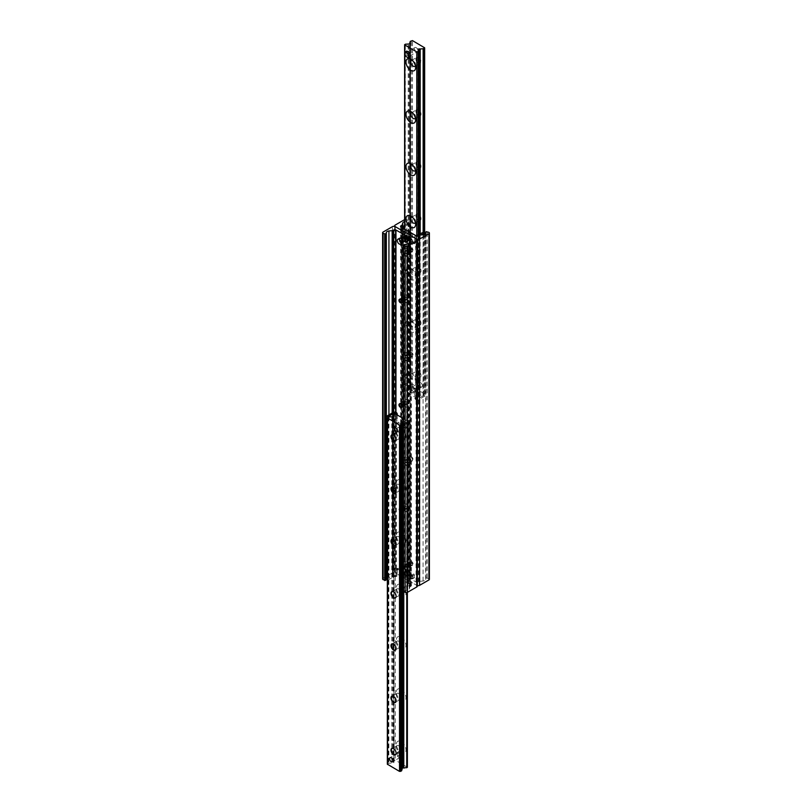 <?xml version="1.0" encoding="UTF-8"?>
<svg xmlns="http://www.w3.org/2000/svg" width="812" height="812" viewBox="0 0 812 812"><rect width="100%" height="100%" fill="white"/><g stroke="black" fill="none" stroke-linecap="round" stroke-linejoin="round"><path stroke-width="0.61" stroke-dasharray="4.06 3.04" d="M408.548 235.663A1.969 1.137 -120 0 0 407.563 235.571A1.969 1.137 -120 0 0 407.563 237.845A1.969 1.137 -120 0 0 409.532 238.982A1.969 1.137 -120 0 0 409.827 237.398A1.969 1.137 -120 0 0 408.548 235.663M406 237.134A1.969 1.137 60 0 1 407.289 238.87A1.969 1.137 60 0 1 406.985 240.443A1.969 1.137 60 0 1 406 240.352A1.969 1.137 60 0 1 404.711 238.616A1.969 1.137 60 0 1 405.015 237.043A1.969 1.137 60 0 1 406 237.134M403.452 573.12A1.969 1.137 -120 0 0 402.468 573.018A1.969 1.137 -120 0 0 402.468 575.292A1.969 1.137 -120 0 0 404.437 576.429A1.969 1.137 -120 0 0 404.741 574.855A1.969 1.137 -120 0 0 403.452 573.12M400.905 574.591A1.969 1.137 60 0 1 402.194 576.327A1.969 1.137 60 0 1 401.889 577.9A1.969 1.137 60 0 1 400.905 577.799A1.969 1.137 60 0 1 399.626 576.073A1.969 1.137 60 0 1 399.92 574.49A1.969 1.137 60 0 1 400.905 574.591M408.548 570.877A2.324 1.34 -120 0 0 407.391 570.755A2.324 1.34 -120 0 0 407.391 573.434A2.324 1.34 -120 0 0 409.705 574.774A2.324 1.34 -120 0 0 410.06 572.917A2.324 1.34 -120 0 0 408.548 570.877M406 572.338A2.324 1.34 60 0 1 407.512 574.388A2.324 1.34 60 0 1 407.157 576.246A2.324 1.34 60 0 1 406 576.134A2.324 1.34 60 0 1 404.488 574.084A2.324 1.34 60 0 1 404.843 572.227A2.324 1.34 60 0 1 406 572.338M403.452 237.337A2.324 1.34 -120 0 0 402.295 237.226A2.324 1.34 -120 0 0 402.295 239.905A2.324 1.34 -120 0 0 404.609 241.245A2.324 1.34 -120 0 0 404.965 239.388A2.324 1.34 -120 0 0 403.452 237.337M400.905 238.809A2.324 1.34 60 0 1 402.427 240.849A2.324 1.34 60 0 1 402.072 242.717A2.324 1.34 60 0 1 400.905 242.595A2.324 1.34 60 0 1 399.392 240.555A2.324 1.34 60 0 1 399.748 238.698A2.324 1.34 60 0 1 400.905 238.809M403.341 248.929A5.004 2.883 60 0 1 406.568 248.381A5.004 2.883 60 0 1 410.101 254.501A5.004 2.883 60 0 1 406.568 256.551A5.004 2.883 60 0 1 403.341 252.268M408.263 253.608A2.598 1.502 -120 0 0 409.563 253.74A2.598 1.502 -120 0 0 410.101 252.542A2.598 1.502 -120 0 0 408.263 249.365A2.598 1.502 -120 0 0 406.964 249.233A2.598 1.502 -120 0 0 406.568 251.314A2.598 1.502 -120 0 0 408.263 253.608M409.116 248.868A2.598 1.502 -120 0 0 407.807 248.746A2.598 1.502 -120 0 0 407.807 251.74A2.598 1.502 -120 0 0 410.415 253.242A2.598 1.502 -120 0 0 410.811 251.162A2.598 1.502 -120 0 0 409.116 248.868M402.884 298.065A1.969 1.137 -120 0 0 401.899 297.963A1.969 1.137 -120 0 0 401.899 300.237A1.969 1.137 -120 0 0 403.868 301.374A1.969 1.137 -120 0 0 404.173 299.79A1.969 1.137 -120 0 0 402.884 298.065M403.341 353.464A5.004 2.883 60 0 1 406.568 352.915A5.004 2.883 60 0 1 410.101 359.036A5.004 2.883 60 0 1 406.568 361.086A5.004 2.883 60 0 1 403.341 356.803M408.263 358.143A2.598 1.502 -120 0 0 409.563 358.275A2.598 1.502 -120 0 0 410.101 357.077A2.598 1.502 -120 0 0 408.263 353.9A2.598 1.502 -120 0 0 406.964 353.768A2.598 1.502 -120 0 0 406.568 355.849A2.598 1.502 -120 0 0 408.263 358.143M409.116 353.403A2.598 1.502 -120 0 0 407.807 353.281A2.598 1.502 -120 0 0 407.807 356.275A2.598 1.502 -120 0 0 410.415 357.777A2.598 1.502 -120 0 0 410.811 355.697A2.598 1.502 -120 0 0 409.116 353.403M402.884 402.6A1.969 1.137 -120 0 0 401.899 402.498A1.969 1.137 -120 0 0 401.899 404.772A1.969 1.137 -120 0 0 403.868 405.909A1.969 1.137 -120 0 0 404.173 404.335A1.969 1.137 -120 0 0 402.884 402.6M406.568 465.621A5.004 2.883 60 0 1 403.026 459.49A5.004 2.883 60 0 1 406.568 457.45A5.004 2.883 60 0 1 410.101 463.581A5.004 2.883 60 0 1 406.568 465.621M408.263 462.678A2.598 1.502 -120 0 0 409.563 462.81A2.598 1.502 -120 0 0 410.101 461.612A2.598 1.502 -120 0 0 408.263 458.435A2.598 1.502 -120 0 0 406.964 458.303A2.598 1.502 -120 0 0 406.568 460.384A2.598 1.502 -120 0 0 408.263 462.678M409.116 457.938A2.598 1.502 -120 0 0 407.807 457.816A2.598 1.502 -120 0 0 407.807 460.82A2.598 1.502 -120 0 0 410.415 462.312A2.598 1.502 -120 0 0 410.811 460.231A2.598 1.502 -120 0 0 409.116 457.938M402.884 507.135A1.969 1.137 -120 0 0 401.899 507.033A1.969 1.137 -120 0 0 401.899 509.307A1.969 1.137 -120 0 0 403.868 510.443A1.969 1.137 -120 0 0 404.173 508.87A1.969 1.137 -120 0 0 402.884 507.135M400.346 508.606A1.969 1.137 60 0 1 401.625 510.332A1.969 1.137 60 0 1 401.321 511.915A1.969 1.137 60 0 1 400.346 511.814A1.969 1.137 60 0 1 399.057 510.078A1.969 1.137 60 0 1 399.362 508.505A1.969 1.137 60 0 1 400.346 508.606M406.568 570.156A5.004 2.883 60 0 1 403.026 564.025A5.004 2.883 60 0 1 406.568 561.985A5.004 2.883 60 0 1 410.101 568.116A5.004 2.883 60 0 1 406.568 570.156M408.263 567.212A2.598 1.502 -120 0 0 409.563 567.344A2.598 1.502 -120 0 0 410.101 566.147A2.598 1.502 -120 0 0 408.263 562.97A2.598 1.502 -120 0 0 406.964 562.838A2.598 1.502 -120 0 0 406.568 564.919A2.598 1.502 -120 0 0 408.263 567.212M409.116 562.472A2.598 1.502 -120 0 0 407.807 562.351A2.598 1.502 -120 0 0 407.807 565.355A2.598 1.502 -120 0 0 410.415 566.847A2.598 1.502 -120 0 0 410.811 564.766A2.598 1.502 -120 0 0 409.116 562.472M417.338 586.162A2 1.157 0 0 0 416.749 585.34L395.251 572.927A2 1.157 0 0 0 392.419 572.927L383.081 578.317A1.604 0.924 0 0 0 382.614 578.976M386.299 578.865L386.339 578.753A3.197 1.847 180 0 1 388.928 577.261L392.155 576.926A1.604 0.924 0 0 0 393.018 576.672L393.698 576.276A1.604 0.924 180 0 1 395.962 576.276L410.953 584.934A1.604 0.924 180 0 1 411.42 585.584A1.604 0.924 180 0 1 410.953 586.244L410.273 586.64A1.604 0.924 0 0 0 409.827 587.127L409.258 588.994A3.197 1.847 180 0 1 406.66 590.486L403.534 590.882M403.452 232.729A1.969 1.137 60 0 1 404.741 234.465A1.969 1.137 60 0 1 404.437 236.038A1.969 1.137 60 0 1 402.468 234.901A1.969 1.137 60 0 1 402.468 232.628A1.969 1.137 60 0 1 403.452 232.729M406 231.258A1.969 1.137 -120 0 0 405.015 231.156A1.969 1.137 -120 0 0 404.711 232.739A1.969 1.137 -120 0 0 406 234.465A1.969 1.137 -120 0 0 406.985 234.566A1.969 1.137 -120 0 0 407.289 232.993A1.969 1.137 -120 0 0 406 231.258M408.548 576.063A1.969 1.137 60 0 1 409.827 577.799A1.969 1.137 60 0 1 409.532 579.372A1.969 1.137 60 0 1 407.563 578.235A1.969 1.137 60 0 1 407.563 575.962A1.969 1.137 60 0 1 408.548 576.063M411.095 574.591A1.969 1.137 -120 0 0 410.111 574.49A1.969 1.137 -120 0 0 409.806 576.073A1.969 1.137 -120 0 0 411.095 577.799A1.969 1.137 -120 0 0 412.08 577.9A1.969 1.137 -120 0 0 412.374 576.327A1.969 1.137 -120 0 0 411.095 574.591M403.452 567.933A2.324 1.34 60 0 1 404.965 569.973A2.324 1.34 60 0 1 404.609 571.841A2.324 1.34 60 0 1 402.295 570.501A2.324 1.34 60 0 1 402.295 567.821A2.324 1.34 60 0 1 403.452 567.933M406 566.461A2.324 1.34 -120 0 0 404.843 566.35A2.324 1.34 -120 0 0 404.488 568.207A2.324 1.34 -120 0 0 406 570.247A2.324 1.34 -120 0 0 407.157 570.369A2.324 1.34 -120 0 0 407.512 568.512A2.324 1.34 -120 0 0 406 566.461M408.548 240.281A2.324 1.34 60 0 1 410.06 242.321A2.324 1.34 60 0 1 409.705 244.179A2.324 1.34 60 0 1 407.391 242.839A2.324 1.34 60 0 1 407.391 240.159A2.324 1.34 60 0 1 408.548 240.281M411.095 238.809A2.324 1.34 -120 0 0 409.928 238.698A2.324 1.34 -120 0 0 409.573 240.555A2.324 1.34 -120 0 0 411.095 242.595A2.324 1.34 -120 0 0 412.252 242.717A2.324 1.34 -120 0 0 412.608 240.849A2.324 1.34 -120 0 0 411.095 238.809M409.116 249.385A1.969 1.137 60 0 1 410.395 251.121A1.969 1.137 60 0 1 410.101 252.694A1.969 1.137 60 0 1 408.131 251.558A1.969 1.137 60 0 1 408.131 249.294A1.969 1.137 60 0 1 409.116 249.385M411.654 247.914A1.969 1.137 -120 0 0 410.679 247.822A1.969 1.137 -120 0 0 410.375 249.396A1.969 1.137 -120 0 0 411.654 251.131A1.969 1.137 -120 0 0 412.638 251.223A1.969 1.137 -120 0 0 412.943 249.649A1.969 1.137 -120 0 0 411.654 247.914M409.116 353.92A1.969 1.137 60 0 1 410.395 355.656A1.969 1.137 60 0 1 410.101 357.229A1.969 1.137 60 0 1 408.131 356.092A1.969 1.137 60 0 1 408.131 353.829A1.969 1.137 60 0 1 409.116 353.92M411.654 352.449A1.969 1.137 -120 0 0 410.679 352.357A1.969 1.137 -120 0 0 410.375 353.93A1.969 1.137 -120 0 0 411.654 355.666A1.969 1.137 -120 0 0 412.638 355.768A1.969 1.137 -120 0 0 412.943 354.184A1.969 1.137 -120 0 0 411.654 352.449M405.432 302.277A5.004 2.883 -120 0 0 408.974 300.237A5.004 2.883 -120 0 0 405.432 294.117A5.004 2.883 -120 0 0 401.899 296.157A5.004 2.883 -120 0 0 405.432 302.277L403.737 301.303A2.598 1.502 60 0 1 401.899 298.116A2.598 1.502 60 0 1 402.437 296.928A2.598 1.502 60 0 1 403.737 297.05A2.598 1.502 60 0 1 405.432 299.344A2.598 1.502 60 0 1 405.036 301.435A2.598 1.502 60 0 1 403.737 301.303M402.884 297.547A2.598 1.502 60 0 1 404.589 299.841A2.598 1.502 60 0 1 404.193 301.922A2.598 1.502 60 0 1 401.585 300.42A2.598 1.502 60 0 1 401.585 297.415A2.598 1.502 60 0 1 402.884 297.547M409.116 458.455A1.969 1.137 60 0 1 410.395 460.191A1.969 1.137 60 0 1 410.101 461.764A1.969 1.137 60 0 1 408.131 460.627A1.969 1.137 60 0 1 408.131 458.364A1.969 1.137 60 0 1 409.116 458.455M411.654 456.983A1.969 1.137 -120 0 0 410.679 456.892A1.969 1.137 -120 0 0 410.375 458.465A1.969 1.137 -120 0 0 411.654 460.201A1.969 1.137 -120 0 0 412.638 460.302A1.969 1.137 -120 0 0 412.943 458.719A1.969 1.137 -120 0 0 411.654 456.983M405.432 406.812A5.004 2.883 -120 0 0 408.974 404.772A5.004 2.883 -120 0 0 405.432 398.651A5.004 2.883 -120 0 0 401.899 400.692A5.004 2.883 -120 0 0 405.432 406.812L403.737 405.838A2.598 1.502 60 0 1 401.899 402.65A2.598 1.502 60 0 1 402.437 401.463A2.598 1.502 60 0 1 403.737 401.595A2.598 1.502 60 0 1 405.432 403.879A2.598 1.502 60 0 1 405.036 405.97A2.598 1.502 60 0 1 403.737 405.838M402.884 402.082A2.598 1.502 60 0 1 404.589 404.376A2.598 1.502 60 0 1 404.193 406.457A2.598 1.502 60 0 1 401.585 404.955A2.598 1.502 60 0 1 401.585 401.95A2.598 1.502 60 0 1 402.884 402.082M409.116 562.99A1.969 1.137 60 0 1 410.395 564.726A1.969 1.137 60 0 1 410.101 566.299A1.969 1.137 60 0 1 408.131 565.172A1.969 1.137 60 0 1 408.131 562.899A1.969 1.137 60 0 1 409.116 562.99M411.654 561.528A1.969 1.137 -120 0 0 410.679 561.427A1.969 1.137 -120 0 0 410.375 563A1.969 1.137 -120 0 0 411.654 564.736A1.969 1.137 -120 0 0 412.638 564.837A1.969 1.137 -120 0 0 412.943 563.254A1.969 1.137 -120 0 0 411.654 561.528M405.432 511.357A5.004 2.883 -120 0 0 408.974 509.307A5.004 2.883 -120 0 0 405.432 503.186A5.004 2.883 -120 0 0 401.899 505.226A5.004 2.883 -120 0 0 405.432 511.357L403.737 510.372A2.598 1.502 60 0 1 401.899 507.185A2.598 1.502 60 0 1 402.437 505.998A2.598 1.502 60 0 1 403.737 506.13A2.598 1.502 60 0 1 405.432 508.413A2.598 1.502 60 0 1 405.036 510.504A2.598 1.502 60 0 1 403.737 510.372M402.884 506.617A2.598 1.502 60 0 1 404.589 508.911A2.598 1.502 60 0 1 404.193 510.992A2.598 1.502 60 0 1 401.585 509.489A2.598 1.502 60 0 1 401.585 506.485A2.598 1.502 60 0 1 402.884 506.617M429.386 579.301A1.604 0.924 0 0 0 428.919 578.651L426.148 577.921L425.661 579.514A3.197 1.847 180 0 1 423.072 581.016L419.845 581.341A1.604 0.924 0 0 0 418.982 581.605L418.302 581.991A1.604 0.924 180 0 1 416.038 581.991L401.047 573.343A1.604 0.924 180 0 1 400.58 572.683A1.604 0.924 180 0 1 401.047 572.034L401.727 571.638A1.604 0.924 0 0 0 402.173 571.151L402.742 569.283A3.197 1.847 180 0 1 405.34 567.781L408.659 567.111L406.853 565.903A1.604 0.924 0 0 0 404.589 565.903L395.251 571.293A2 1.157 0 0 0 394.662 572.115A2 1.157 0 0 0 395.251 572.927L416.749 585.34A2 1.157 0 0 0 417.338 585.574M404.609 219.626A1.604 0.924 180 0 1 406.853 219.636L408.659 220.844L405.34 221.514A3.197 1.847 0 0 0 404.609 221.635M415.876 59.093A3.4 1.959 -120 0 0 418.281 63.255A3.4 1.959 -120 0 0 419.977 63.427A3.4 1.959 -120 0 0 419.977 59.499A3.4 1.959 -120 0 0 416.576 57.53A3.4 1.959 -120 0 0 415.876 59.093L415.876 58.89A3.644 2.101 60 0 1 418.444 57.408A3.644 2.101 60 0 1 421.022 61.864A3.644 2.101 60 0 1 418.444 63.356A3.644 2.101 60 0 1 415.876 58.89M424.412 393.769L412.476 386.877L410.273 387.608L409.745 389.384L410.507 390.176L404.609 390.958L416.779 398.174L418.129 397.931L418.667 396.154L417.906 395.363L423.143 395.038L424.656 394.094L424.412 47.492M415.876 111.163A3.644 2.101 60 0 1 418.444 109.671A3.644 2.101 60 0 1 421.022 114.137A3.644 2.101 60 0 1 418.444 115.619A3.644 2.101 60 0 1 415.876 111.163L415.876 111.356A3.4 1.959 -120 0 0 418.281 115.527A3.4 1.959 -120 0 0 419.977 115.69A3.4 1.959 -120 0 0 419.977 111.762A3.4 1.959 -120 0 0 416.576 109.803A3.4 1.959 -120 0 0 415.876 111.356M415.876 215.698A3.644 2.101 60 0 1 418.444 214.206A3.644 2.101 60 0 1 421.022 218.672A3.644 2.101 60 0 1 418.444 220.153A3.644 2.101 60 0 1 415.876 215.698L415.876 215.89A3.4 1.959 -120 0 0 418.281 220.062A3.4 1.959 -120 0 0 419.977 220.225A3.4 1.959 -120 0 0 419.977 216.296A3.4 1.959 -120 0 0 416.576 214.338A3.4 1.959 -120 0 0 415.876 215.89M415.876 320.232A3.644 2.101 60 0 1 418.444 318.751A3.644 2.101 60 0 1 421.022 323.206A3.644 2.101 60 0 1 418.444 324.688A3.644 2.101 60 0 1 415.876 320.232L415.876 320.425A3.4 1.959 -120 0 0 418.281 324.597A3.4 1.959 -120 0 0 419.977 324.759A3.4 1.959 -120 0 0 419.977 320.831A3.4 1.959 -120 0 0 416.576 318.872A3.4 1.959 -120 0 0 415.876 320.425M419.043 383.802A2.406 1.391 -120 0 0 420.088 386.218A2.406 1.391 -120 0 0 421.935 386.857A2.406 1.391 -120 0 0 422.433 385.761A2.406 1.391 -120 0 0 421.387 383.345A2.406 1.391 -120 0 0 419.54 382.706A2.406 1.391 -120 0 0 419.043 383.802M414.455 48.608A2.406 1.391 -120 0 0 415.511 51.024A2.406 1.391 -120 0 0 417.358 51.663A2.406 1.391 -120 0 0 417.855 50.567A2.406 1.391 -120 0 0 416.81 48.152A2.406 1.391 -120 0 0 414.952 47.502A2.406 1.391 -120 0 0 414.455 48.608M415.876 372.495A3.644 2.101 60 0 1 418.444 371.013A3.644 2.101 60 0 1 421.022 375.469A3.644 2.101 60 0 1 418.444 376.961A3.644 2.101 60 0 1 415.876 372.495L415.876 372.698A3.4 1.959 -120 0 0 418.281 376.859A3.4 1.959 -120 0 0 419.977 377.032A3.4 1.959 -120 0 0 419.977 373.104A3.4 1.959 -120 0 0 416.576 371.135A3.4 1.959 -120 0 0 415.876 372.698M415.876 267.96A3.644 2.101 60 0 1 418.444 266.478A3.644 2.101 60 0 1 421.022 270.934A3.644 2.101 60 0 1 418.444 272.426A3.644 2.101 60 0 1 415.876 267.96L415.876 268.163A3.4 1.959 -120 0 0 418.281 272.325A3.4 1.959 -120 0 0 419.977 272.497A3.4 1.959 -120 0 0 419.977 268.569A3.4 1.959 -120 0 0 416.576 266.6A3.4 1.959 -120 0 0 415.876 268.163M415.876 163.425A3.644 2.101 60 0 1 418.444 161.943A3.644 2.101 60 0 1 421.022 166.399A3.644 2.101 60 0 1 418.444 167.891A3.644 2.101 60 0 1 415.876 163.425L415.876 163.628A3.4 1.959 -120 0 0 418.281 167.79A3.4 1.959 -120 0 0 419.977 167.962A3.4 1.959 -120 0 0 419.977 164.034A3.4 1.959 -120 0 0 416.576 162.065A3.4 1.959 -120 0 0 415.876 163.628M415.409 65.813A3.4 1.959 -120 0 0 415.622 64.787A3.4 1.959 -120 0 0 413.217 60.626A3.4 1.959 -120 0 0 412.222 60.301M415.409 118.075A3.4 1.959 -120 0 0 415.622 117.06A3.4 1.959 -120 0 0 413.217 112.888A3.4 1.959 -120 0 0 412.222 112.563M415.409 170.347A3.4 1.959 -120 0 0 415.622 169.322A3.4 1.959 -120 0 0 413.217 165.161A3.4 1.959 -120 0 0 412.222 164.836M415.409 222.61A3.4 1.959 -120 0 0 415.622 221.595A3.4 1.959 -120 0 0 413.217 217.423A3.4 1.959 -120 0 0 412.222 217.098M410.811 271.086A3.4 1.959 -120 0 0 412.293 274.507A3.4 1.959 -120 0 0 414.912 275.42A3.4 1.959 -120 0 0 415.622 273.857A3.4 1.959 -120 0 0 413.217 269.696A3.4 1.959 -120 0 0 411.511 269.523A3.4 1.959 -120 0 0 410.811 271.086M410.811 323.349A3.4 1.959 -120 0 0 412.293 326.769A3.4 1.959 -120 0 0 414.912 327.683A3.4 1.959 -120 0 0 415.622 326.13A3.4 1.959 -120 0 0 413.217 321.968A3.4 1.959 -120 0 0 411.511 321.796A3.4 1.959 -120 0 0 410.811 323.349M406 271.086A6.8 3.928 60 0 1 410.811 268.305A6.8 3.928 60 0 1 415.622 276.638A6.8 3.928 60 0 1 410.811 279.409A6.8 3.928 60 0 1 406 271.086M406 323.349A6.8 3.928 60 0 1 410.811 320.578A6.8 3.928 60 0 1 415.622 328.901A6.8 3.928 60 0 1 410.811 331.682A6.8 3.928 60 0 1 406 323.349M410.811 375.621A3.4 1.959 -120 0 0 412.293 379.042A3.4 1.959 -120 0 0 414.912 379.955A3.4 1.959 -120 0 0 415.622 378.392A3.4 1.959 -120 0 0 413.217 374.23A3.4 1.959 -120 0 0 411.511 374.058A3.4 1.959 -120 0 0 410.811 375.621M406 375.621A6.8 3.928 60 0 1 410.811 372.84A6.8 3.928 60 0 1 415.622 381.173A6.8 3.928 60 0 1 410.811 383.954A6.8 3.928 60 0 1 406 375.621M409.715 56.069L417.358 51.663L409.715 56.069A2.406 1.391 60 0 1 407.319 54.688A2.406 1.391 60 0 1 407.319 51.917A2.406 1.391 60 0 1 408.517 52.029A2.406 1.391 60 0 1 410.212 54.972A2.406 1.391 60 0 1 409.715 56.069A2.406 1.391 60 0 1 408.517 55.957A2.406 1.391 60 0 1 406.822 53.013A2.406 1.391 60 0 1 407.319 51.917L414.952 47.502A2.406 1.391 60 0 1 417.358 48.893A2.406 1.391 60 0 1 417.358 51.663A2.406 1.391 60 0 1 416.16 51.542A2.406 1.391 60 0 1 414.587 49.43A2.406 1.391 60 0 1 414.952 47.502L407.319 51.917M409.715 53.298A2.406 1.391 60 0 1 410.212 54.972M410.273 50.588C410.212 51.623 410.212 51.623 410.273 50.588M418.139 388.684L418.444 388.075L418.139 388.684M414.8 390.176A2.406 1.391 60 0 1 414.303 391.272A2.406 1.391 60 0 1 411.897 389.882A2.406 1.391 60 0 1 411.897 387.111A2.406 1.391 60 0 1 413.755 387.76A2.406 1.391 60 0 1 414.8 390.176A2.406 1.391 60 0 1 414.303 391.272A2.406 1.391 60 0 1 413.105 391.151A2.406 1.391 60 0 1 411.4 388.217A2.406 1.391 60 0 1 411.897 387.111A2.406 1.391 60 0 1 413.105 387.233A2.406 1.391 60 0 1 414.8 390.176L414.8 392.135L411.4 390.176L411.4 386.248L414.8 388.217L414.8 390.176M393.637 748.694A3.4 1.959 60 0 1 393.718 748.745A3.4 1.959 60 0 1 396.124 752.907A3.4 1.959 60 0 1 396.124 753.008M396.378 747.213A3.4 1.959 60 0 1 397.088 745.649A3.4 1.959 60 0 1 400.489 747.619A3.4 1.959 60 0 1 400.489 751.547A3.4 1.959 60 0 1 398.783 751.374A3.4 1.959 60 0 1 396.378 747.213L396.378 744.431A6.8 3.928 -120 0 0 401.189 752.765A6.8 3.928 -120 0 0 406 749.983A6.8 3.928 -120 0 0 401.189 741.66A6.8 3.928 -120 0 0 396.378 744.431M393.637 696.432A3.4 1.959 60 0 1 393.718 696.473A3.4 1.959 60 0 1 396.124 700.644A3.4 1.959 60 0 1 396.124 700.736M396.378 694.94A3.4 1.959 60 0 1 397.088 693.387A3.4 1.959 60 0 1 400.489 695.346A3.4 1.959 60 0 1 400.489 699.274A3.4 1.959 60 0 1 398.783 699.112A3.4 1.959 60 0 1 396.378 694.94L396.378 692.169A6.8 3.928 -120 0 0 401.189 700.492A6.8 3.928 -120 0 0 406 697.721A6.8 3.928 -120 0 0 401.189 689.388A6.8 3.928 -120 0 0 396.378 692.169M393.637 644.16A3.4 1.959 60 0 1 393.718 644.21A3.4 1.959 60 0 1 396.124 648.372A3.4 1.959 60 0 1 396.124 648.473M396.378 642.678A3.4 1.959 60 0 1 397.088 641.115A3.4 1.959 60 0 1 400.489 643.084A3.4 1.959 60 0 1 400.489 647.012A3.4 1.959 60 0 1 398.783 646.839A3.4 1.959 60 0 1 396.378 642.678L396.378 639.897A6.8 3.928 -120 0 0 401.189 648.23A6.8 3.928 -120 0 0 406 645.449A6.8 3.928 -120 0 0 401.189 637.126A6.8 3.928 -120 0 0 396.378 639.897M393.637 591.897A3.4 1.959 60 0 1 393.718 591.938A3.4 1.959 60 0 1 396.124 596.109A3.4 1.959 60 0 1 396.124 596.201M396.378 590.405A3.4 1.959 60 0 1 397.088 588.852A3.4 1.959 60 0 1 400.489 590.811A3.4 1.959 60 0 1 400.489 594.739A3.4 1.959 60 0 1 398.783 594.577A3.4 1.959 60 0 1 396.378 590.405L396.378 587.634A6.8 3.928 -120 0 0 401.189 595.957A6.8 3.928 -120 0 0 406 593.186A6.8 3.928 -120 0 0 401.189 584.853A6.8 3.928 -120 0 0 396.378 587.634M393.637 539.625A3.4 1.959 60 0 1 393.718 539.675A3.4 1.959 60 0 1 396.124 543.837A3.4 1.959 60 0 1 396.124 543.938M396.378 538.143A3.4 1.959 60 0 1 397.088 536.58A3.4 1.959 60 0 1 400.489 538.549A3.4 1.959 60 0 1 400.489 542.477A3.4 1.959 60 0 1 398.783 542.304A3.4 1.959 60 0 1 396.378 538.143L396.378 535.362A6.8 3.928 -120 0 0 401.189 543.695A6.8 3.928 -120 0 0 406 540.914A6.8 3.928 -120 0 0 401.189 532.591A6.8 3.928 -120 0 0 396.378 535.362M393.637 487.362A3.4 1.959 60 0 1 393.718 487.403A3.4 1.959 60 0 1 396.124 491.575A3.4 1.959 60 0 1 396.124 491.666M396.378 485.87A3.4 1.959 60 0 1 397.088 484.317A3.4 1.959 60 0 1 400.489 486.276A3.4 1.959 60 0 1 400.489 490.204A3.4 1.959 60 0 1 398.783 490.032A3.4 1.959 60 0 1 396.378 485.87L396.378 483.099A6.8 3.928 -120 0 0 401.189 491.422A6.8 3.928 -120 0 0 406 488.651A6.8 3.928 -120 0 0 401.189 480.318A6.8 3.928 -120 0 0 396.378 483.099M393.637 435.09A3.4 1.959 60 0 1 393.718 435.141A3.4 1.959 60 0 1 396.124 439.302A3.4 1.959 60 0 1 396.124 439.404M396.378 433.608A3.4 1.959 60 0 1 397.088 432.045A3.4 1.959 60 0 1 400.489 434.014A3.4 1.959 60 0 1 400.489 437.942A3.4 1.959 60 0 1 398.783 437.769A3.4 1.959 60 0 1 396.378 433.608L396.378 430.827A6.8 3.928 -120 0 0 401.189 439.16A6.8 3.928 -120 0 0 406 436.379A6.8 3.928 -120 0 0 401.189 428.046A6.8 3.928 -120 0 0 396.378 430.827M400.6 756.337A2.406 1.391 -120 0 0 399.545 753.922A2.406 1.391 -120 0 0 397.697 753.282A2.406 1.391 -120 0 0 397.697 756.053A2.406 1.391 -120 0 0 400.103 757.444A2.406 1.391 -120 0 0 400.6 756.337A2.406 1.391 -120 0 0 398.895 753.404A2.406 1.391 -120 0 0 397.697 753.282A2.406 1.391 -120 0 0 397.2 754.378A2.406 1.391 -120 0 0 398.895 757.322A2.406 1.391 -120 0 0 400.103 757.444A2.406 1.391 -120 0 0 400.6 756.337L400.6 754.378L397.2 752.419L397.2 756.337L400.6 758.296L400.6 756.337M393.861 756.875C393.81 755.769 393.81 755.769 393.861 756.875M401.727 427.863L401.534 428.533L401.727 427.863M405.178 426.432A2.406 1.391 -120 0 0 404.132 424.016A2.406 1.391 -120 0 0 402.285 423.377A2.406 1.391 -120 0 0 402.285 426.148A2.406 1.391 -120 0 0 404.68 427.528A2.406 1.391 -120 0 0 405.178 426.432A2.406 1.391 -120 0 0 403.483 423.488A2.406 1.391 -120 0 0 402.285 423.377A2.406 1.391 -120 0 0 401.788 424.473A2.406 1.391 -120 0 0 403.483 427.416A2.406 1.391 -120 0 0 404.68 427.528A2.406 1.391 -120 0 0 405.178 426.432L405.178 424.473L401.788 422.514L401.788 426.432L405.178 428.391L405.178 426.432M402.244 768.812L401.493 768.101L402.255 767.634M403.341 418.515L407.391 421.042L403.341 421.763M407.391 767.32L395.221 760.093L393.871 760.347L393.333 762.123L394.094 762.904L388.857 763.239L387.344 764.183M415.906 397.667L416.465 398.651L415.338 399.301L414.77 398.327L415.906 397.667L415.906 391.14A2 1.157 -120 0 0 414.485 388.684L406 383.782A2 1.157 -120 0 0 404.995 383.69A2 1.157 -120 0 0 404.589 384.604L404.589 391.14L402.61 391.952A2.406 1.391 180 0 1 401.899 390.978A2.406 1.391 180 0 1 402.61 389.993L408.548 386.563L409.674 384.604L410.811 385.253L409.674 387.212L408.548 386.563M403.452 391.79L403.452 385.253A2 1.157 60 0 1 403.868 384.34A2 1.157 60 0 1 404.873 384.441L413.359 389.344A2 1.157 60 0 1 414.77 391.79L414.77 398.327M425.701 233.135L426.087 394.074L424.95 396.033L419.012 399.463A2.406 1.391 180 0 1 415.622 399.463L415.338 399.301M415.338 235.967L414.77 236.292L415.622 236.13A2.406 1.391 0 0 0 419.012 236.13L421.063 234.952M414.77 236.292L414.77 242.829A2 1.157 60 0 1 414.353 243.742A2 1.157 60 0 1 413.359 243.641L404.873 238.748A2 1.157 60 0 1 403.452 236.292L403.452 229.755L404.589 229.106L404.589 235.642A2 1.157 -120 0 0 406 238.089L414.485 242.991A2 1.157 -120 0 0 415.49 243.092A2 1.157 -120 0 0 415.906 242.169L415.906 235.642L416.465 235.318M401.91 227.563A2.406 1.391 0 0 0 401.899 227.634A2.406 1.391 0 0 0 402.61 228.619L403.452 229.755M403.452 228.456L402.884 228.781M402.884 392.115L404.589 391.14M409.674 387.212L403.737 390.643L404.021 391.465M410.811 385.253L410.811 224.538L409.674 223.879L410.811 224.538M409.674 384.604L409.674 223.879L408.548 223.229L409.674 223.879L404.609 226.812M408.548 223.229L404.609 225.503M426.087 233.348L423.823 232.049M424.95 232.699L424.95 393.424L426.087 394.074M424.95 396.033L423.823 395.383L424.95 393.424M423.823 395.383L417.886 398.814L416.465 398.651M407.411 420.86L409.116 419.885L407.411 420.86L407.411 427.396A2 1.157 60 0 1 407.005 428.31A2 1.157 60 0 1 406 428.218L397.515 423.316A2 1.157 60 0 1 396.094 420.86L396.094 414.333M397.23 414.983L397.23 420.21A2 1.157 -120 0 0 398.641 422.656L407.127 427.559A2 1.157 -120 0 0 408.131 427.66A2 1.157 -120 0 0 408.548 426.747L408.548 420.21M403.341 425.64L409.39 422.007A2.406 1.391 0 0 0 410.101 421.022A2.406 1.391 0 0 0 409.39 420.048L409.116 419.885M409.116 583.219L407.979 583.869L407.411 582.894L408.548 582.245L409.39 583.381A2.406 1.391 180 0 1 410.101 584.366A2.406 1.391 180 0 1 409.39 585.34L403.341 588.71M408.548 582.245L408.548 575.708A2 1.157 -120 0 0 407.127 573.252L398.641 568.359A2 1.157 -120 0 0 397.647 568.258A2 1.157 -120 0 0 397.23 569.171L397.23 575.708L395.535 576.682L397.23 575.708M385.913 578.651L387.05 579.301L392.988 575.87A2.406 1.391 180 0 1 396.378 575.87L396.662 576.033M396.094 576.358L396.094 569.831A2 1.157 60 0 1 396.51 568.907A2 1.157 60 0 1 397.515 569.009L406 573.911A2 1.157 60 0 1 407.411 576.358L407.411 582.894M388.177 579.951L394.114 576.52L395.535 576.682M401.189 587.462L403.452 588.771M403.341 424.199L408.263 421.357L407.979 420.535M402.326 588.121L408.263 584.691L407.979 583.869M405.178 424.473L406.873 423.488L403.483 421.529L403.341 425.366M404.021 567.537A2.406 1.391 -120 0 0 402.823 567.426A2.406 1.391 -120 0 0 402.326 568.522A2.406 1.391 -120 0 0 404.021 571.455A2.406 1.391 -120 0 0 405.218 571.577A2.406 1.391 -120 0 0 405.584 569.659A2.406 1.391 -120 0 0 404.021 567.537M403.737 568.035A2 1.157 60 0 1 405.147 570.481A2 1.157 60 0 1 403.737 571.293A2 1.157 60 0 1 402.326 568.847A2 1.157 60 0 1 403.737 568.035M406 566.4A2.406 1.391 -120 0 0 404.802 566.279A2.406 1.391 -120 0 0 404.802 569.05A2.406 1.391 -120 0 0 407.198 570.44A2.406 1.391 -120 0 0 407.573 568.512A2.406 1.391 -120 0 0 406 566.4M406 566.066A2.801 1.614 -120 0 0 404.599 565.934A2.801 1.614 -120 0 0 404.599 569.161A2.801 1.614 -120 0 0 407.401 570.785A2.801 1.614 -120 0 0 407.827 568.542A2.801 1.614 -120 0 0 406 566.066M407.695 565.091A2.801 1.614 -120 0 0 406.294 564.949A2.801 1.614 -120 0 0 406.294 568.187A2.801 1.614 -120 0 0 409.096 569.801A2.801 1.614 -120 0 0 409.522 567.558A2.801 1.614 -120 0 0 407.695 565.091M409.116 239.885A2.406 1.391 -120 0 0 407.908 239.763A2.406 1.391 -120 0 0 407.411 240.87A2.406 1.391 -120 0 0 409.116 243.803A2.406 1.391 -120 0 0 410.314 243.925A2.406 1.391 -120 0 0 410.679 242.006A2.406 1.391 -120 0 0 409.116 239.885M408.832 240.372A2 1.157 60 0 1 410.243 242.829A2 1.157 60 0 1 408.832 243.641A2 1.157 60 0 1 407.411 241.194A2 1.157 60 0 1 408.832 240.372M411.095 238.748A2.406 1.391 -120 0 0 409.887 238.626A2.406 1.391 -120 0 0 409.887 241.397A2.406 1.391 -120 0 0 412.293 242.778A2.406 1.391 -120 0 0 412.658 240.859A2.406 1.391 -120 0 0 411.095 238.748M411.095 238.413A2.801 1.614 -120 0 0 409.695 238.281A2.801 1.614 -120 0 0 409.695 241.509A2.801 1.614 -120 0 0 412.496 243.133A2.801 1.614 -120 0 0 412.922 240.88A2.801 1.614 -120 0 0 411.095 238.413M412.79 237.439A2.801 1.614 -120 0 0 411.39 237.297A2.801 1.614 -120 0 0 411.39 240.535A2.801 1.614 -120 0 0 414.191 242.149A2.801 1.614 -120 0 0 414.617 239.905A2.801 1.614 -120 0 0 412.79 237.439M407.979 575.048A2.406 1.391 60 0 1 406.416 572.937A2.406 1.391 60 0 1 406.782 571.019A2.406 1.391 60 0 1 407.979 571.13A2.406 1.391 60 0 1 409.674 574.074A2.406 1.391 60 0 1 409.177 575.17A2.406 1.391 60 0 1 407.979 575.048M408.263 574.561A2 1.157 -120 0 0 409.674 573.749A2 1.157 -120 0 0 408.263 571.293A2 1.157 -120 0 0 406.853 572.115A2 1.157 -120 0 0 408.263 574.561M406 576.195A2.406 1.391 60 0 1 404.427 574.084A2.406 1.391 60 0 1 404.802 572.155A2.406 1.391 60 0 1 407.198 573.546A2.406 1.391 60 0 1 407.198 576.317A2.406 1.391 60 0 1 406 576.195M406 576.52A2.801 1.614 60 0 1 404.173 574.054A2.801 1.614 60 0 1 404.599 571.81A2.801 1.614 60 0 1 407.401 573.424A2.801 1.614 60 0 1 407.401 576.662A2.801 1.614 60 0 1 406 576.52M404.305 577.505A2.801 1.614 60 0 1 402.478 575.038A2.801 1.614 60 0 1 402.904 572.795A2.801 1.614 60 0 1 405.706 574.409A2.801 1.614 60 0 1 405.706 577.647A2.801 1.614 60 0 1 404.305 577.505M402.884 241.519A2.406 1.391 60 0 1 401.321 239.408A2.406 1.391 60 0 1 401.686 237.48A2.406 1.391 60 0 1 402.884 237.601A2.406 1.391 60 0 1 404.589 240.545A2.406 1.391 60 0 1 404.092 241.641A2.406 1.391 60 0 1 402.884 241.519M403.168 241.032A2 1.157 -120 0 0 404.589 240.21A2 1.157 -120 0 0 403.168 237.764A2 1.157 -120 0 0 401.757 238.576A2 1.157 -120 0 0 403.168 241.032L404.873 240.047L404.305 236.454L402.61 237.439M400.905 242.666A2.406 1.391 60 0 1 399.342 240.545A2.406 1.391 60 0 1 399.707 238.626A2.406 1.391 60 0 1 402.113 240.007A2.406 1.391 60 0 1 402.113 242.778A2.406 1.391 60 0 1 400.905 242.666M402.305 243.133A2.801 1.614 60 0 1 400.905 242.991A2.801 1.614 60 0 1 399.078 240.525A2.801 1.614 60 0 1 399.504 238.281M401.788 422.514L403.483 421.529M401.788 426.432L403.483 425.458L406.873 427.416L406.873 423.488M405.178 428.391L406.873 427.416M413.105 393.109L409.705 391.151L409.705 387.233L413.105 389.192L413.105 393.109L414.8 392.135M411.4 390.176L409.705 391.151M411.4 386.248L409.705 387.233M414.8 388.217L413.105 389.192M420.738 386.745A2.406 1.391 60 0 1 419.175 384.624A2.406 1.391 60 0 1 419.54 382.706A2.406 1.391 60 0 1 421.935 384.086A2.406 1.391 60 0 1 421.935 386.857A2.406 1.391 60 0 1 420.738 386.745M402.295 753.404L398.895 751.445L398.895 755.363L402.295 757.322L402.295 753.404L400.6 754.378M397.2 752.419L398.895 751.445M397.2 756.337L398.895 755.363M400.6 758.296L402.295 757.322M410.212 56.931L406.822 54.972L406.822 51.054M406.822 54.972L405.127 55.957M410.781 565.599A2.406 1.391 60 0 1 409.218 563.477A2.406 1.391 60 0 1 409.583 561.559A2.406 1.391 60 0 1 410.781 561.681A2.406 1.391 60 0 1 412.476 564.614A2.406 1.391 60 0 1 411.978 565.71A2.406 1.391 60 0 1 410.781 565.599M411.065 565.101A2 1.157 -120 0 0 412.476 564.289A2 1.157 -120 0 0 411.065 561.843A2 1.157 -120 0 0 409.654 562.655A2 1.157 -120 0 0 411.065 565.101M406.71 569.912A4.801 2.771 60 0 1 403.574 565.68A4.801 2.771 60 0 1 404.305 561.833A4.801 2.771 60 0 1 406.71 562.066A4.801 2.771 60 0 1 410.101 567.943A4.801 2.771 60 0 1 409.106 570.146A4.801 2.771 60 0 1 406.71 569.912M407.299 563.589L406.65 564.513L407.299 566.197L408.609 566.949L409.258 566.025L408.609 564.34L407.299 563.589L405.888 564.401L407.188 565.152L407.847 566.837L407.188 567.771L405.888 567.02L405.229 565.335L405.888 564.401M405.229 565.335L406.65 564.513M405.888 567.02L407.299 566.197M407.188 567.771L408.609 566.949M407.847 566.837L409.258 566.025M407.188 565.152L408.609 564.34M406.538 570.004A4.801 2.771 60 0 1 403.402 565.771A4.801 2.771 60 0 1 404.132 561.924A4.801 2.771 60 0 1 408.933 564.695A4.801 2.771 60 0 1 408.933 570.247A4.801 2.771 60 0 1 406.538 570.004M410.781 461.064A2.406 1.391 60 0 1 409.218 458.942A2.406 1.391 60 0 1 409.583 457.024A2.406 1.391 60 0 1 410.781 457.136A2.406 1.391 60 0 1 412.476 460.079A2.406 1.391 60 0 1 411.978 461.175A2.406 1.391 60 0 1 410.781 461.064M411.065 460.566A2 1.157 -120 0 0 412.476 459.754A2 1.157 -120 0 0 411.065 457.308A2 1.157 -120 0 0 409.654 458.12A2 1.157 -120 0 0 411.065 460.566M406.71 465.377A4.801 2.771 60 0 1 403.574 461.145A4.801 2.771 60 0 1 404.305 457.298A4.801 2.771 60 0 1 406.71 457.532A4.801 2.771 60 0 1 410.101 463.408A4.801 2.771 60 0 1 409.106 465.611A4.801 2.771 60 0 1 406.71 465.377M407.299 459.054L406.65 459.978L407.299 461.663L408.609 462.414L409.258 461.49L408.609 459.805L407.299 459.054L405.888 459.866L407.188 460.617L407.847 462.302L407.188 463.236L405.888 462.485L405.229 460.8L405.888 459.866M405.229 460.8L406.65 459.978M405.888 462.485L407.299 461.663M407.188 463.236L408.609 462.414M407.847 462.302L409.258 461.49M407.188 460.617L408.609 459.805M406.538 465.469A4.801 2.771 60 0 1 403.402 461.236A4.801 2.771 60 0 1 404.132 457.389A4.801 2.771 60 0 1 408.933 460.16A4.801 2.771 60 0 1 408.933 465.712A4.801 2.771 60 0 1 406.538 465.469M410.781 356.529A2.406 1.391 60 0 1 409.218 354.408A2.406 1.391 60 0 1 409.583 352.489A2.406 1.391 60 0 1 410.781 352.601A2.406 1.391 60 0 1 412.476 355.544A2.406 1.391 60 0 1 411.978 356.641A2.406 1.391 60 0 1 410.781 356.529M411.065 356.032A2 1.157 -120 0 0 412.476 355.22A2 1.157 -120 0 0 411.065 352.773A2 1.157 -120 0 0 409.654 353.585A2 1.157 -120 0 0 411.065 356.032M406.71 360.832A4.801 2.771 60 0 1 403.574 356.61A4.801 2.771 60 0 1 404.305 352.763A4.801 2.771 60 0 1 406.71 352.997A4.801 2.771 60 0 1 410.101 358.874A4.801 2.771 60 0 1 409.106 361.076A4.801 2.771 60 0 1 406.71 360.832M407.299 354.519L406.65 355.443L407.299 357.128L408.609 357.879L409.258 356.955L408.609 355.27L407.299 354.519L405.888 355.331L407.188 356.082L407.847 357.767L407.188 358.701L405.888 357.94L405.229 356.265L405.888 355.331M405.229 356.265L406.65 355.443M405.888 357.94L407.299 357.128M407.188 358.701L408.609 357.879M407.847 357.767L409.258 356.955M407.188 356.082L408.609 355.27M403.341 353.849A4.801 2.771 60 0 1 404.132 352.855A4.801 2.771 60 0 1 408.933 355.626A4.801 2.771 60 0 1 408.933 361.178A4.801 2.771 60 0 1 406.538 360.934A4.801 2.771 60 0 1 403.341 356.488M410.781 251.994A2.406 1.391 60 0 1 409.218 249.873A2.406 1.391 60 0 1 409.583 247.954A2.406 1.391 60 0 1 410.781 248.066A2.406 1.391 60 0 1 412.476 251.009A2.406 1.391 60 0 1 411.978 252.106A2.406 1.391 60 0 1 410.781 251.994M411.065 251.497A2 1.157 -120 0 0 412.476 250.685A2 1.157 -120 0 0 411.065 248.228A2 1.157 -120 0 0 409.654 249.051A2 1.157 -120 0 0 411.065 251.497M406.71 256.298A4.801 2.771 60 0 1 403.574 252.075A4.801 2.771 60 0 1 404.305 248.228A4.801 2.771 60 0 1 406.71 248.462A4.801 2.771 60 0 1 410.101 254.339A4.801 2.771 60 0 1 409.106 256.541A4.801 2.771 60 0 1 406.71 256.298M407.299 249.984L406.65 250.908L407.299 252.593L408.609 253.344L409.258 252.42L408.609 250.735L407.299 249.984L405.888 250.796L407.188 251.547L407.847 253.232L407.188 254.166L405.888 253.405L405.229 251.73L405.888 250.796M405.229 251.73L406.65 250.908M405.888 253.405L407.299 252.593M407.188 254.166L408.609 253.344M407.847 253.232L409.258 252.42M407.188 251.547L408.609 250.735M403.341 249.314A4.801 2.771 60 0 1 404.132 248.32A4.801 2.771 60 0 1 408.933 251.091A4.801 2.771 60 0 1 408.933 256.643A4.801 2.771 60 0 1 406.538 256.399A4.801 2.771 60 0 1 403.341 251.943M401.219 511.661A2.406 1.391 -120 0 0 402.417 511.783A2.406 1.391 -120 0 0 402.417 509.012A2.406 1.391 -120 0 0 400.022 507.622A2.406 1.391 -120 0 0 399.524 508.718A2.406 1.391 -120 0 0 401.219 511.661L400.935 511.499A2 1.157 60 0 1 399.524 509.053A2 1.157 60 0 1 400.935 508.231A2 1.157 60 0 1 402.346 510.687A2 1.157 60 0 1 400.935 511.499L401.219 511.661M405.289 511.266A4.801 2.771 -120 0 0 407.695 511.509A4.801 2.771 -120 0 0 407.695 505.967A4.801 2.771 -120 0 0 402.894 503.196A4.801 2.771 -120 0 0 401.899 505.389A4.801 2.771 -120 0 0 405.289 511.266L403.645 510.322A2.466 1.431 -120 0 0 405.391 509.307A2.466 1.431 -120 0 0 403.645 506.282A2.466 1.431 -120 0 0 401.899 507.297A2.466 1.431 -120 0 0 403.645 510.322L405.289 511.266M404.701 507.135L405.35 508.819L404.701 509.753L403.391 509.002L402.742 507.317L403.391 506.383L404.701 507.135L406.112 506.323L404.812 505.571L404.153 506.495L404.812 508.18L406.112 508.941L406.771 508.007L406.112 506.323M406.771 508.007L405.35 508.819M406.112 508.941L404.701 509.753M404.812 508.18L403.391 509.002M404.153 506.495L402.742 507.317M404.812 505.571L403.391 506.383M405.462 511.174A4.801 2.771 -120 0 0 407.868 511.408A4.801 2.771 -120 0 0 407.868 505.866A4.801 2.771 -120 0 0 403.067 503.095A4.801 2.771 -120 0 0 402.326 506.942A4.801 2.771 -120 0 0 405.462 511.174M401.219 407.127A2.406 1.391 -120 0 0 402.417 407.248A2.406 1.391 -120 0 0 402.417 404.477A2.406 1.391 -120 0 0 400.022 403.087A2.406 1.391 -120 0 0 399.524 404.183A2.406 1.391 -120 0 0 401.219 407.127L400.935 406.964A2 1.157 60 0 1 399.524 404.518A2 1.157 60 0 1 400.935 403.696A2 1.157 60 0 1 402.346 406.142A2 1.157 60 0 1 400.935 406.964L401.219 407.127M405.289 406.731A4.801 2.771 -120 0 0 407.695 406.974A4.801 2.771 -120 0 0 407.695 401.432A4.801 2.771 -120 0 0 402.894 398.662A4.801 2.771 -120 0 0 401.899 400.854A4.801 2.771 -120 0 0 405.289 406.731L403.645 405.787A2.466 1.431 -120 0 0 405.391 404.772A2.466 1.431 -120 0 0 403.645 401.747A2.466 1.431 -120 0 0 401.899 402.762A2.466 1.431 -120 0 0 403.645 405.787L405.289 406.731M404.701 402.6L405.35 404.285L404.701 405.218L403.391 404.467L402.742 402.782L403.391 401.849L404.701 402.6L406.112 401.788L404.812 401.037L404.153 401.96L404.812 403.645L406.112 404.396L406.771 403.473L406.112 401.788M406.771 403.473L405.35 404.285M406.112 404.396L404.701 405.218M404.812 403.645L403.391 404.467M404.153 401.96L402.742 402.782M404.812 401.037L403.391 401.849M405.462 406.639A4.801 2.771 -120 0 0 407.868 406.873A4.801 2.771 -120 0 0 407.868 401.331A4.801 2.771 -120 0 0 403.067 398.56A4.801 2.771 -120 0 0 402.326 402.407A4.801 2.771 -120 0 0 405.462 406.639M401.219 302.592A2.406 1.391 -120 0 0 402.417 302.714A2.406 1.391 -120 0 0 402.417 299.943A2.406 1.391 -120 0 0 400.022 298.552A2.406 1.391 -120 0 0 399.524 299.648A2.406 1.391 -120 0 0 401.219 302.592L400.935 302.429A2 1.157 60 0 1 399.524 299.983A2 1.157 60 0 1 400.935 299.161A2 1.157 60 0 1 402.346 301.607A2 1.157 60 0 1 400.935 302.429L401.219 302.592M405.289 302.196A4.801 2.771 -120 0 0 407.695 302.44A4.801 2.771 -120 0 0 407.695 296.898A4.801 2.771 -120 0 0 402.894 294.127A4.801 2.771 -120 0 0 401.899 296.319A4.801 2.771 -120 0 0 405.289 302.196L403.645 301.252A2.466 1.431 -120 0 0 405.391 300.237A2.466 1.431 -120 0 0 403.645 297.212A2.466 1.431 -120 0 0 401.899 298.217A2.466 1.431 -120 0 0 403.645 301.252L405.289 302.196M404.701 298.065L405.35 299.75L404.701 300.684L403.391 299.932L402.742 298.248L403.391 297.314L404.701 298.065L406.112 297.253L404.812 296.502L404.153 297.425L404.812 299.11L406.112 299.861L406.771 298.938L406.112 297.253M406.771 298.938L405.35 299.75M406.112 299.861L404.701 300.684M404.812 299.11L403.391 299.932M404.153 297.425L402.742 298.248M404.812 296.502L403.391 297.314M405.462 302.105A4.801 2.771 -120 0 0 407.868 302.338A4.801 2.771 -120 0 0 407.868 296.796A4.801 2.771 -120 0 0 403.067 294.025A4.801 2.771 -120 0 0 402.326 297.872A4.801 2.771 -120 0 0 405.462 302.105M406 236.779A2.406 1.391 60 0 1 407.695 239.723A2.406 1.391 60 0 1 407.198 240.819A2.406 1.391 60 0 1 406 240.707A2.406 1.391 60 0 1 404.305 237.764A2.406 1.391 60 0 1 404.802 236.668A2.406 1.391 60 0 1 406 236.779M405.432 242.341L407.127 241.357L404.873 240.047M407.979 239.56A2.406 1.391 60 0 1 406.416 237.449A2.406 1.391 60 0 1 406.782 235.521A2.406 1.391 60 0 1 407.979 235.642A2.406 1.391 60 0 1 409.674 238.576A2.406 1.391 60 0 1 409.177 239.682A2.406 1.391 60 0 1 407.979 239.56M408.263 239.073A2 1.157 -120 0 0 409.674 238.251A2 1.157 -120 0 0 408.263 235.805A2 1.157 -120 0 0 406.853 236.617A2 1.157 -120 0 0 408.263 239.073M413.917 577.829L414.485 574.886L411.258 572.562L411.095 575.546L413.917 577.829L412.222 578.814L414.323 577.87M414.485 577.505L412.628 578.854M412.79 578.479L412.79 575.87L414.485 574.886M411.654 576.52L409.958 577.505L411.095 578.154A2.406 1.391 -120 0 0 412.293 578.276A2.406 1.391 -120 0 0 412.79 577.18A2.406 1.391 -120 0 0 411.095 574.236A2.406 1.391 -120 0 0 409.887 574.114A2.406 1.391 -120 0 0 409.39 575.221L409.39 576.52L411.095 575.546M411.095 572.927L409.39 573.911L409.39 575.221A2.406 1.391 -120 0 0 411.095 578.154L412.222 578.814M413.917 573.911L412.222 574.886L412.79 575.87M412.222 574.886L409.958 573.587L411.654 572.602M409.39 573.911L409.958 573.587M409.958 577.505L409.39 576.52M409.116 575.383A2.406 1.391 -120 0 0 407.908 575.261A2.406 1.391 -120 0 0 407.411 576.358A2.406 1.391 -120 0 0 409.116 579.301A2.406 1.391 -120 0 0 410.314 579.423A2.406 1.391 -120 0 0 410.679 577.494A2.406 1.391 -120 0 0 409.116 575.383M408.832 575.87A2 1.157 60 0 1 410.243 578.317A2 1.157 60 0 1 408.832 579.139A2 1.157 60 0 1 407.411 576.682A2 1.157 60 0 1 408.832 575.87M395.251 572.927L395.251 226.66L395.251 572.927M392.419 572.927L392.419 226.66M416.749 585.34L416.749 239.073L416.749 585.34M403.899 590.771L403.899 244.493M406.66 590.486L406.66 244.219M409.258 588.994L409.258 242.717M409.827 587.127L409.827 240.849M410.273 586.64L410.273 240.362M410.953 586.244L410.953 584.934M410.73 584.813L410.699 240.119M410.436 584.589L410.436 240.261M410.334 584.579L410.334 240.322M395.962 576.276L395.962 412.334M393.698 576.276L393.698 412.252M393.018 576.672L393.018 412.516M392.155 576.926L392.155 413.014M388.928 577.261L388.928 414.871M386.339 578.753L386.339 417.195M383.081 578.317L383.081 232.049M395.251 571.293L395.251 225.025M406.294 564.949L404.599 565.934L404.589 219.636M406.853 565.903L406.853 219.636M408.466 566.837L408.466 220.559M408.101 567.507L408.101 221.229M405.34 567.781L405.34 221.514M402.742 569.283L402.742 226.578M402.173 571.151L402.173 226.995M401.727 571.638L401.727 227.461M401.047 572.034L401.047 573.343M401.27 573.465L401.27 227.187M401.29 573.536L401.29 227.36L401.301 573.505M401.564 573.688L401.564 227.411M401.666 573.698L401.666 227.421M416.038 581.991L416.038 235.724M418.302 581.991L418.302 235.724M418.982 581.605L418.982 235.328M419.845 581.341L419.845 235.074M423.072 581.016L423.072 234.739M425.661 579.514L425.661 233.247M426.148 577.921L426.148 231.653M427.305 577.718L427.305 231.44M428.919 578.651L428.919 232.374M412.476 386.877L412.476 40.6M424.412 394.419L424.412 232.394M423.57 394.906L423.57 232.191M423.143 395.038L423.143 232.435M420.2 395.332L420.2 234.14M419.388 395.129L419.388 234.607M418.281 395.759L418.281 49.491M418.647 396.236L418.647 235.033M418.129 397.931L418.129 235.328M416.779 398.174L416.779 235.49L416.749 398.814M404.843 391.282L404.843 229.258M405.269 390.501L405.269 44.224M408.203 390.207L408.203 43.929M409.025 390.42L409.025 44.142M410.131 389.78L410.131 44.295M409.755 389.303L409.755 44.355L409.745 389.384M410.273 387.608L410.273 41.341M410.496 387.365L410.496 41.087M411.349 386.877L411.349 40.6M401.504 426.209L401.504 587.644M401.727 425.823L401.727 587.776M402.244 424.92L402.244 588.071L402.255 424.899M401.869 422.22L401.869 768.497M402.975 424.402L402.975 588.497M403.797 421.793L403.797 591.583M406.731 421.499L406.731 592.598M407.157 420.717L407.157 766.995M395.251 576.52L395.221 760.093M393.871 414.069L393.871 760.347M393.353 417.094L393.353 762.042M393.718 417.023L393.718 762.509M392.612 416.871L392.612 763.148M391.8 416.668L391.8 762.935M388.857 416.962L388.857 763.239M388.43 417.094L388.43 763.361M387.588 417.581L387.588 763.859M415.906 391.14L414.77 391.79M415.622 399.463L415.622 236.13M402.61 228.619L402.61 391.952M404.589 235.642L403.452 236.292M415.906 242.169L414.77 242.829M403.737 391.303L403.737 390.643M417.886 398.814L417.886 235.48M414.485 242.991L413.359 243.641M406 238.089L404.873 238.748M404.589 384.604L403.452 385.253M406 383.782L404.873 384.441M414.485 388.684L413.359 389.344M419.012 236.13L419.012 399.463M402.61 389.993L402.61 226.66M407.411 427.396L408.548 426.747M409.39 420.048L409.39 583.381M396.378 575.87L396.378 412.537M396.094 569.831L397.23 569.171M405.706 577.647L408.548 575.708M394.114 576.52L394.114 413.805M408.263 421.357L408.263 584.691M406 573.911L407.127 573.252M397.515 569.009L398.641 568.359M396.094 420.86L397.23 420.21M397.515 423.316L398.641 422.656M406 428.218L407.127 427.559M409.39 585.34L409.39 422.007M408.263 584.041L408.263 420.697M392.988 412.537L392.988 575.87M408.477 566.928A2.406 1.391 -120 0 0 409.674 567.05A2.406 1.391 -120 0 0 409.674 564.279A2.406 1.391 -120 0 0 407.279 562.889A2.406 1.391 -120 0 0 406.903 564.817A2.406 1.391 -120 0 0 408.477 566.928M408.355 567.05A2.466 1.431 60 0 1 406.609 564.025A2.466 1.431 60 0 1 408.355 563.02A2.466 1.431 60 0 1 410.101 566.045A2.466 1.431 60 0 1 408.355 567.05M408.477 462.393A2.406 1.391 -120 0 0 409.674 462.515A2.406 1.391 -120 0 0 409.674 459.734A2.406 1.391 -120 0 0 407.279 458.354A2.406 1.391 -120 0 0 406.903 460.272A2.406 1.391 -120 0 0 408.477 462.393M408.355 462.515A2.466 1.431 60 0 1 406.609 459.49A2.466 1.431 60 0 1 408.355 458.486A2.466 1.431 60 0 1 410.101 461.51A2.466 1.431 60 0 1 408.355 462.515M408.477 357.859A2.406 1.391 -120 0 0 409.674 357.98A2.406 1.391 -120 0 0 409.674 355.199A2.406 1.391 -120 0 0 407.279 353.819A2.406 1.391 -120 0 0 406.903 355.737A2.406 1.391 -120 0 0 408.477 357.859M408.355 357.98A2.466 1.431 60 0 1 406.609 354.956A2.466 1.431 60 0 1 408.355 353.951A2.466 1.431 60 0 1 410.101 356.975A2.466 1.431 60 0 1 408.355 357.98M408.477 253.324A2.406 1.391 -120 0 0 409.674 253.435A2.406 1.391 -120 0 0 409.674 250.664A2.406 1.391 -120 0 0 407.279 249.284A2.406 1.391 -120 0 0 406.903 251.202A2.406 1.391 -120 0 0 408.477 253.324M408.355 253.445A2.466 1.431 60 0 1 406.609 250.421A2.466 1.431 60 0 1 408.355 249.416A2.466 1.431 60 0 1 410.101 252.441A2.466 1.431 60 0 1 408.355 253.445M403.523 510.332A2.406 1.391 60 0 1 401.96 508.221A2.406 1.391 60 0 1 402.326 506.292A2.406 1.391 60 0 1 404.721 507.683A2.406 1.391 60 0 1 404.721 510.454A2.406 1.391 60 0 1 403.523 510.332M403.523 405.797A2.406 1.391 60 0 1 401.96 403.676A2.406 1.391 60 0 1 402.326 401.757A2.406 1.391 60 0 1 404.721 403.138A2.406 1.391 60 0 1 404.721 405.919A2.406 1.391 60 0 1 403.523 405.797M403.523 301.262A2.406 1.391 60 0 1 401.96 299.141A2.406 1.391 60 0 1 402.326 297.222A2.406 1.391 60 0 1 404.721 298.603A2.406 1.391 60 0 1 404.721 301.384A2.406 1.391 60 0 1 403.523 301.262M402.61 240.047L404.305 239.073M407.563 235.571L405.015 237.043M409.532 238.982L406.985 240.443M402.468 573.018L399.92 574.49M404.437 576.429L401.889 577.9M407.391 570.755L404.843 572.227M409.705 574.774L407.157 576.246M402.295 237.226L399.748 238.698M404.609 241.245L402.072 242.717M406.568 248.381L408.263 249.365M410.101 254.501L410.101 252.542M407.807 248.746L406.964 249.233M410.415 253.242L409.563 253.74M401.899 297.963L399.362 299.435M403.868 301.374L401.321 302.846M406.568 352.915L408.263 353.9M410.101 359.036L410.101 357.077M407.807 353.281L406.964 353.768M410.415 357.777L409.563 358.275M401.899 402.498L399.362 403.97M403.868 405.909L401.321 407.38M406.568 457.45L408.263 458.435M410.101 463.581L410.101 461.612M407.807 457.816L406.964 458.303M410.415 462.312L409.563 462.81M401.899 507.033L399.362 508.505M403.868 510.443L401.321 511.915M406.568 561.985L408.263 562.97M410.101 568.116L410.101 566.147M407.807 562.351L406.964 562.838M410.415 566.847L409.563 567.344M411.42 585.584L411.42 239.317M410.73 584.691L410.73 238.413M404.437 236.038L406.985 234.566M402.468 232.628L405.015 231.156M409.532 579.372L412.08 577.9M407.563 575.962L410.111 574.49M404.609 571.841L407.157 570.369M402.295 567.821L404.843 566.35M409.705 244.179L412.252 242.717M407.391 240.159L409.928 238.698M410.101 252.694L412.638 251.223M408.131 249.294L410.679 247.822M410.101 357.229L412.638 355.768M408.131 353.829L410.679 352.357M401.899 296.157L401.899 298.116M404.193 301.922L405.036 301.435M401.585 297.415L402.437 296.928M410.101 461.764L412.638 460.302M408.131 458.364L410.679 456.892M401.899 400.692L401.899 402.65M404.193 406.457L405.036 405.97M401.585 401.95L402.437 401.463M410.101 566.299L412.638 564.837M408.131 562.899L410.679 561.427M401.899 505.226L401.899 507.185M404.193 510.992L405.036 510.504M401.585 506.485L402.437 505.998M394.662 572.115L394.662 226.426M408.659 567.111L408.659 220.844M400.58 572.683L400.58 226.416M401.27 573.587L401.27 227.309M414.912 66.351L419.977 63.427M411.511 60.453L416.576 57.53M414.912 118.613L419.977 115.69M411.511 112.726L416.576 109.803M414.912 170.885L419.977 167.962M411.511 164.988L416.576 162.065M414.912 223.148L419.977 220.225M411.511 217.261L416.576 214.338M414.912 275.42L419.977 272.497M411.511 269.523L416.576 266.6M414.912 327.683L419.977 324.759M411.511 321.796L416.576 318.872M410.811 59.235L413.217 60.626M415.622 67.569L415.622 64.787M410.811 111.508L413.217 112.888M415.622 119.831L415.622 117.06M410.811 163.77L413.217 165.161M415.622 172.103L415.622 169.322M410.811 216.043L413.217 217.423M415.622 224.366L415.622 221.595M410.811 268.305L413.217 269.696M415.622 276.638L415.622 273.857M410.811 320.578L413.217 321.968M415.622 328.901L415.622 326.13M414.912 379.955L419.977 377.032M411.511 374.058L416.576 371.135M410.811 372.84L413.217 374.23M415.622 381.173L415.622 378.392M414.303 391.272L421.935 386.857L414.303 391.272M411.897 387.111L419.54 382.706L411.897 387.111M424.656 394.094L424.656 232.526M417.906 395.363L417.906 49.096M418.667 396.154L418.667 235.023M404.609 390.958L404.609 229.116M410.507 390.176L410.507 43.899M397.088 745.649L392.023 748.573M400.489 751.547L395.424 754.47M397.088 693.387L392.023 696.31M400.489 699.274L395.424 702.197M397.088 641.115L392.023 644.038M400.489 647.012L395.424 649.935M397.088 588.852L392.023 591.775M400.489 594.739L395.424 597.662M397.088 536.58L392.023 539.503M400.489 542.477L395.424 545.4M397.088 484.317L392.023 487.241M400.489 490.204L395.424 493.128M401.189 752.765L398.783 751.374M401.189 700.492L398.783 699.112M401.189 648.23L398.783 646.839M401.189 595.957L398.783 594.577M401.189 543.695L398.783 542.304M401.189 491.422L398.783 490.032M397.088 432.045L392.023 434.968M400.489 437.942L395.424 440.865M401.189 439.16L398.783 437.769M397.697 753.282L390.064 757.687L397.697 753.282M400.103 757.444L392.46 761.849L400.103 757.444M402.285 423.377L394.642 427.782L402.285 423.377M404.68 427.528L397.048 431.943L404.68 427.528M401.493 421.824L401.493 768.101M407.391 421.042L407.391 592.374M393.333 417.094L393.333 762.123M394.094 416.637L394.094 762.904M415.49 243.092L414.353 243.742M404.995 383.69L403.868 384.34M401.899 227.634L401.899 390.978M403.503 227.634L403.503 390.978M396.51 568.907L397.647 568.258M407.005 428.31L408.131 427.66M410.101 421.022L410.101 584.366M408.497 421.022L408.497 584.366M405.218 571.577L407.198 570.44M402.823 567.426L404.802 566.279M407.401 570.785L409.096 569.801M410.314 243.925L412.293 242.778M407.908 239.763L409.887 238.626M412.496 243.133L414.191 242.149M409.695 238.281L411.39 237.297M406.782 571.019L404.802 572.155M409.177 575.17L407.198 576.317M404.599 571.81L402.904 572.795M401.686 237.48L399.707 238.626M404.092 241.641L402.113 242.778M410.101 567.943L410.101 566.045L409.674 567.05L411.978 565.71M406.71 562.066L408.355 563.02L407.279 562.889L409.583 561.559M410.101 463.408L410.101 461.51L409.674 462.515L411.978 461.175M406.71 457.532L408.355 458.486L407.279 458.354L409.583 457.024M410.101 358.874L410.101 356.975L409.674 357.98L411.978 356.641M406.71 352.997L408.355 353.951L407.279 353.819L409.583 352.489M410.101 254.339L410.101 252.441L409.674 253.435L411.978 252.106M406.71 248.462L408.355 249.416L407.279 249.284L409.583 247.954M401.899 505.389L401.899 507.297L402.326 506.292L400.022 507.622M403.645 510.322L404.721 510.454L402.417 511.783M401.899 400.854L401.899 402.762L402.326 401.757L400.022 403.087M403.645 405.787L404.721 405.919L402.417 407.248M401.899 296.319L401.899 298.217L402.326 297.222L400.022 298.552M403.645 301.252L404.721 301.384L402.417 302.714M406.782 235.521L404.802 236.668M409.177 239.682L407.198 240.819M409.563 573.546L411.258 572.562M410.314 579.423L412.293 578.276M407.908 575.261L409.887 574.114"/><path stroke-width="1.22" d="M403.341 252.268A5.004 2.883 60 0 1 403.341 248.929M400.346 299.537A1.969 1.137 60 0 1 401.625 301.262A1.969 1.137 60 0 1 401.321 302.846A1.969 1.137 60 0 1 400.346 302.744A1.969 1.137 60 0 1 399.057 301.008A1.969 1.137 60 0 1 399.362 299.435A1.969 1.137 60 0 1 400.346 299.537M403.341 356.803A5.004 2.883 60 0 1 403.341 353.464M400.346 404.071A1.969 1.137 60 0 1 401.625 405.797A1.969 1.137 60 0 1 401.321 407.38A1.969 1.137 60 0 1 400.346 407.279A1.969 1.137 60 0 1 399.057 405.543A1.969 1.137 60 0 1 399.362 403.97A1.969 1.137 60 0 1 400.346 404.071M392.419 226.66A2 1.157 180 0 1 395.251 226.66L416.749 239.073A2 1.157 180 0 1 417.338 239.885A2 1.157 180 0 1 416.749 240.707L407.411 246.097A1.604 0.924 180 0 1 405.147 246.097L403.341 244.889L406.66 244.219A3.197 1.847 0 0 0 409.258 242.717L409.827 240.849A1.604 0.924 180 0 1 410.273 240.362L410.953 239.966A1.604 0.924 0 0 0 411.42 239.317A1.604 0.924 0 0 0 410.953 238.657L395.962 230.009A1.604 0.924 0 0 0 393.698 230.009L393.018 230.395A1.604 0.924 180 0 1 392.155 230.659L388.928 230.984A3.197 1.847 0 0 0 386.339 232.486L385.852 234.079L383.081 233.348A1.604 0.924 180 0 1 382.614 232.699A1.604 0.924 180 0 1 383.081 232.049L392.419 226.66M403.534 590.882L405.147 592.364A1.604 0.924 0 0 0 407.411 592.364L416.749 586.974A2 1.157 0 0 0 417.338 586.162L417.338 239.885M382.614 232.699L382.614 578.976A1.604 0.924 0 0 0 383.081 579.626L385.852 580.347L386.299 578.865M404.609 221.635A3.197 1.847 0 0 0 402.742 223.006L402.173 224.873A1.604 0.924 180 0 1 401.727 225.36L401.047 225.756A1.604 0.924 0 0 0 400.58 226.416A1.604 0.924 0 0 0 401.047 227.066L416.038 235.724A1.604 0.924 0 0 0 418.302 235.724L418.982 235.328A1.604 0.924 180 0 1 419.845 235.074L423.072 234.739A3.197 1.847 0 0 0 425.661 233.247L426.148 231.653L428.919 232.374A1.604 0.924 180 0 1 429.386 233.024A1.604 0.924 180 0 1 428.919 233.683L419.581 239.073A2 1.157 180 0 1 416.749 239.073L395.251 226.66A2 1.157 180 0 1 394.662 225.837A2 1.157 180 0 1 395.251 225.025L404.589 219.636A1.604 0.924 180 0 1 404.609 219.626M417.338 585.574A2 1.157 0 0 0 419.581 585.34L428.919 579.951A1.604 0.924 0 0 0 429.386 579.301L429.386 233.024M412.476 40.6L424.656 47.817L423.143 48.761L417.906 49.096L418.667 49.877L418.129 51.653L416.779 51.907L404.843 45.005L405.269 44.224L410.507 43.899L409.745 43.117L410.273 41.341L412.476 40.6M412.222 60.301A3.4 1.959 -120 0 0 411.511 60.453A3.4 1.959 -120 0 0 410.811 62.016A3.4 1.959 -120 0 0 412.293 65.437A3.4 1.959 -120 0 0 414.912 66.351A3.4 1.959 -120 0 0 415.409 65.813M412.222 112.563A3.4 1.959 -120 0 0 411.511 112.726A3.4 1.959 -120 0 0 410.811 114.279A3.4 1.959 -120 0 0 412.293 117.699A3.4 1.959 -120 0 0 414.912 118.613A3.4 1.959 -120 0 0 415.409 118.075M412.222 164.836A3.4 1.959 -120 0 0 411.511 164.988A3.4 1.959 -120 0 0 410.811 166.551A3.4 1.959 -120 0 0 412.293 169.972A3.4 1.959 -120 0 0 414.912 170.885A3.4 1.959 -120 0 0 415.409 170.347M412.222 217.098A3.4 1.959 -120 0 0 411.511 217.261A3.4 1.959 -120 0 0 410.811 218.814A3.4 1.959 -120 0 0 412.293 222.234A3.4 1.959 -120 0 0 414.912 223.148A3.4 1.959 -120 0 0 415.409 222.61M406 62.016A6.8 3.928 60 0 1 410.811 59.235A6.8 3.928 60 0 1 415.622 67.569A6.8 3.928 60 0 1 410.811 70.339A6.8 3.928 60 0 1 406 62.016M406 114.279A6.8 3.928 60 0 1 410.811 111.508A6.8 3.928 60 0 1 415.622 119.831A6.8 3.928 60 0 1 410.811 122.612A6.8 3.928 60 0 1 406 114.279M406 166.551A6.8 3.928 60 0 1 410.811 163.77A6.8 3.928 60 0 1 415.622 172.103A6.8 3.928 60 0 1 410.811 174.874A6.8 3.928 60 0 1 406 166.551M406 218.814A6.8 3.928 60 0 1 410.811 216.043A6.8 3.928 60 0 1 415.622 224.366A6.8 3.928 60 0 1 410.811 227.147A6.8 3.928 60 0 1 406 218.814M410.212 54.972L410.212 56.931L408.517 57.916L405.127 55.957L405.127 52.029L406.822 51.054L408.517 52.029L410.212 53.013L410.212 54.972A2.406 1.391 60 0 1 409.715 56.069M407.319 51.917A2.406 1.391 60 0 1 409.715 53.298M396.124 753.008A3.4 1.959 60 0 1 395.424 754.47A3.4 1.959 60 0 1 392.805 753.556A3.4 1.959 60 0 1 391.313 750.136A3.4 1.959 60 0 1 392.023 748.573A3.4 1.959 60 0 1 393.637 748.694M390.978 750.136A3.644 2.101 -120 0 0 393.556 754.592A3.644 2.101 -120 0 0 396.124 753.11A3.644 2.101 -120 0 0 393.556 748.644A3.644 2.101 -120 0 0 390.978 750.136M403.341 421.763L401.493 421.824L402.255 422.616L401.727 424.392L399.524 425.123L387.344 417.906L387.344 764.183L399.524 771.4L401.504 770.913L402.244 768.812M390.978 697.863A3.644 2.101 -120 0 0 393.556 702.329A3.644 2.101 -120 0 0 396.124 700.837A3.644 2.101 -120 0 0 393.556 696.381A3.644 2.101 -120 0 0 390.978 697.863M390.978 593.328A3.644 2.101 -120 0 0 393.556 597.794A3.644 2.101 -120 0 0 396.124 596.302A3.644 2.101 -120 0 0 393.556 591.846A3.644 2.101 -120 0 0 390.978 593.328M390.978 488.794A3.644 2.101 -120 0 0 393.556 493.249A3.644 2.101 -120 0 0 396.124 491.767A3.644 2.101 -120 0 0 393.556 487.312A3.644 2.101 -120 0 0 390.978 488.794M394.145 428.888A2.406 1.391 60 0 1 394.642 427.782A2.406 1.391 60 0 1 396.489 428.431A2.406 1.391 60 0 1 397.545 430.847A2.406 1.391 60 0 1 397.048 431.943A2.406 1.391 60 0 1 395.19 431.304A2.406 1.391 60 0 1 394.145 428.888M389.567 758.794A2.406 1.391 60 0 1 390.064 757.687A2.406 1.391 60 0 1 391.912 758.337A2.406 1.391 60 0 1 392.957 760.753A2.406 1.391 60 0 1 392.46 761.849A2.406 1.391 60 0 1 390.613 761.209A2.406 1.391 60 0 1 389.567 758.794M390.978 436.531A3.644 2.101 -120 0 0 393.556 440.987A3.644 2.101 -120 0 0 396.124 439.505A3.644 2.101 -120 0 0 393.556 435.039A3.644 2.101 -120 0 0 390.978 436.531M390.978 541.066A3.644 2.101 -120 0 0 393.556 545.522A3.644 2.101 -120 0 0 396.124 544.04A3.644 2.101 -120 0 0 393.556 539.574A3.644 2.101 -120 0 0 390.978 541.066M390.978 645.601A3.644 2.101 -120 0 0 393.556 650.057A3.644 2.101 -120 0 0 396.124 648.575A3.644 2.101 -120 0 0 393.556 644.109A3.644 2.101 -120 0 0 390.978 645.601M396.124 700.736A3.4 1.959 60 0 1 395.424 702.197A3.4 1.959 60 0 1 392.805 701.284A3.4 1.959 60 0 1 391.313 697.863A3.4 1.959 60 0 1 392.023 696.31A3.4 1.959 60 0 1 393.637 696.432M396.124 648.473A3.4 1.959 60 0 1 395.424 649.935A3.4 1.959 60 0 1 392.805 649.021A3.4 1.959 60 0 1 391.313 645.601A3.4 1.959 60 0 1 392.023 644.038A3.4 1.959 60 0 1 393.637 644.16M396.124 596.201A3.4 1.959 60 0 1 395.424 597.662A3.4 1.959 60 0 1 392.805 596.749A3.4 1.959 60 0 1 391.313 593.328A3.4 1.959 60 0 1 392.023 591.775A3.4 1.959 60 0 1 393.637 591.897M396.124 543.938A3.4 1.959 60 0 1 395.424 545.4A3.4 1.959 60 0 1 392.805 544.487A3.4 1.959 60 0 1 391.313 541.066A3.4 1.959 60 0 1 392.023 539.503A3.4 1.959 60 0 1 393.637 539.625M396.124 491.666A3.4 1.959 60 0 1 395.424 493.128A3.4 1.959 60 0 1 392.805 492.214A3.4 1.959 60 0 1 391.313 488.794A3.4 1.959 60 0 1 392.023 487.241A3.4 1.959 60 0 1 393.637 487.362M396.124 439.404A3.4 1.959 60 0 1 395.424 440.865A3.4 1.959 60 0 1 392.805 439.952A3.4 1.959 60 0 1 391.313 436.531A3.4 1.959 60 0 1 392.023 434.968A3.4 1.959 60 0 1 393.637 435.09M402.255 767.634L403.797 768.071L407.391 767.32L407.391 592.374M387.344 417.906L388.857 416.962L394.094 416.637L393.333 415.845L393.871 414.069L395.221 413.826L403.341 418.515M404.589 229.106L404.021 228.131L403.452 228.456M415.906 235.642L416.749 235.48L416.779 51.907M404.609 226.812L403.503 227.634L404.021 228.131M404.609 225.503L402.61 226.66A2.406 1.391 0 0 0 401.91 227.563M416.749 235.48L423.823 232.049L425.701 233.135M421.063 234.952L424.95 232.699M396.662 412.699L395.535 413.349L396.094 414.333L397.23 413.673L396.378 412.537A2.406 1.391 0 0 0 392.988 412.537L387.05 415.967L385.913 417.926L387.05 418.576L387.344 418.048M397.23 413.673L397.23 414.983M387.639 417.551L388.177 416.617L387.05 415.967M388.177 416.617L394.114 413.186L395.535 413.349M387.05 418.576L387.05 579.301L385.913 578.651L385.913 417.926M403.341 588.71L401.189 587.462L401.189 426.747L402.326 427.396L403.341 425.64M403.341 425.366L402.326 424.788L401.189 426.747M402.326 424.788L403.341 424.199M402.326 588.121L402.326 427.396M397.809 239.256L399.504 238.281A2.801 1.614 60 0 1 402.305 239.895A2.801 1.614 60 0 1 402.305 243.133L400.61 244.107A2.801 1.614 60 0 1 399.21 243.965A2.801 1.614 60 0 1 397.383 241.499A2.801 1.614 60 0 1 397.809 239.256A2.801 1.614 60 0 1 400.61 240.88A2.801 1.614 60 0 1 400.61 244.107M395.84 427.904A2.406 1.391 -120 0 0 394.642 427.782A2.406 1.391 -120 0 0 394.642 430.553A2.406 1.391 -120 0 0 397.048 431.943A2.406 1.391 -120 0 0 397.413 430.015A2.406 1.391 -120 0 0 395.84 427.904M391.262 757.809A2.406 1.391 -120 0 0 390.064 757.687A2.406 1.391 -120 0 0 390.064 760.468A2.406 1.391 -120 0 0 392.46 761.849A2.406 1.391 -120 0 0 392.825 759.93A2.406 1.391 -120 0 0 391.262 757.809M405.127 52.029L408.517 53.998L408.517 57.916M410.212 53.013L408.517 53.998M403.341 356.488A4.801 2.771 60 0 1 403.341 353.849M403.341 251.943A4.801 2.771 60 0 1 403.341 249.314M405.432 238.413L405.838 242.372L402.61 240.047L402.772 237.074L405.432 238.413L407.127 237.439L407.695 241.032L406 242.006M403.168 237.114L404.873 236.13L407.127 237.439M407.127 241.357L407.695 241.032M404.873 236.13L402.772 237.074M416.749 586.974L416.749 240.707M407.411 592.364L407.411 246.097M405.147 592.364L405.147 246.097M403.534 591.441L403.534 245.163M410.953 239.966L410.953 238.657M410.73 240.098L410.699 238.495M410.436 240.261L410.436 238.312M410.334 240.322L410.334 238.302M395.962 412.334L395.962 230.009M393.698 412.252L393.698 230.009M393.018 412.516L393.018 230.395M392.155 413.014L392.155 230.659M388.928 414.871L388.928 230.984M386.339 417.195L386.339 232.486M385.852 580.347L385.852 234.079M384.695 580.56L384.695 234.282M383.081 579.626L383.081 233.348M419.581 585.34L419.581 239.073M402.742 226.578L402.742 223.006M402.173 226.995L402.173 224.873M401.727 227.461L401.727 225.36M401.047 227.066L401.047 225.756M428.919 579.951L428.919 233.683M424.412 232.394L424.412 48.141M423.57 232.191L423.57 48.639M423.143 232.435L423.143 48.761M420.2 234.14L420.2 49.065M419.388 234.607L419.388 48.852M418.647 235.033L418.647 49.958M418.129 235.328L418.129 51.653M404.843 229.258L404.843 45.005M410.131 44.295L410.131 43.503M399.524 425.123L399.524 771.4M387.588 418.231L387.588 764.508M400.651 425.123L400.651 771.4M401.504 424.635L401.504 426.209M401.504 587.644L401.504 770.913M401.727 424.392L401.727 425.823M401.727 587.776L401.727 770.659M402.244 422.697L402.244 424.92M402.255 768.883L402.255 588.081L402.244 768.964M402.975 421.58L402.975 424.402M402.975 588.497L402.975 767.858M403.797 591.583L403.797 768.071M406.731 592.598L406.731 767.776M393.353 415.927L393.353 417.094M393.718 416.241L393.718 417.023M403.737 227.309L403.737 227.959M394.114 413.805L394.114 413.186M395.251 413.186L395.251 413.836M406 239.398L407.695 238.413M403.341 591.156L403.341 244.889M394.662 226.426L394.662 225.837M424.656 232.526L424.656 47.817M418.667 235.023L418.667 49.877M404.609 229.116L404.609 44.68M402.255 422.616L402.255 424.899M393.333 415.845L393.333 417.094M407.533 241.397L405.838 242.372"/></g></svg>
